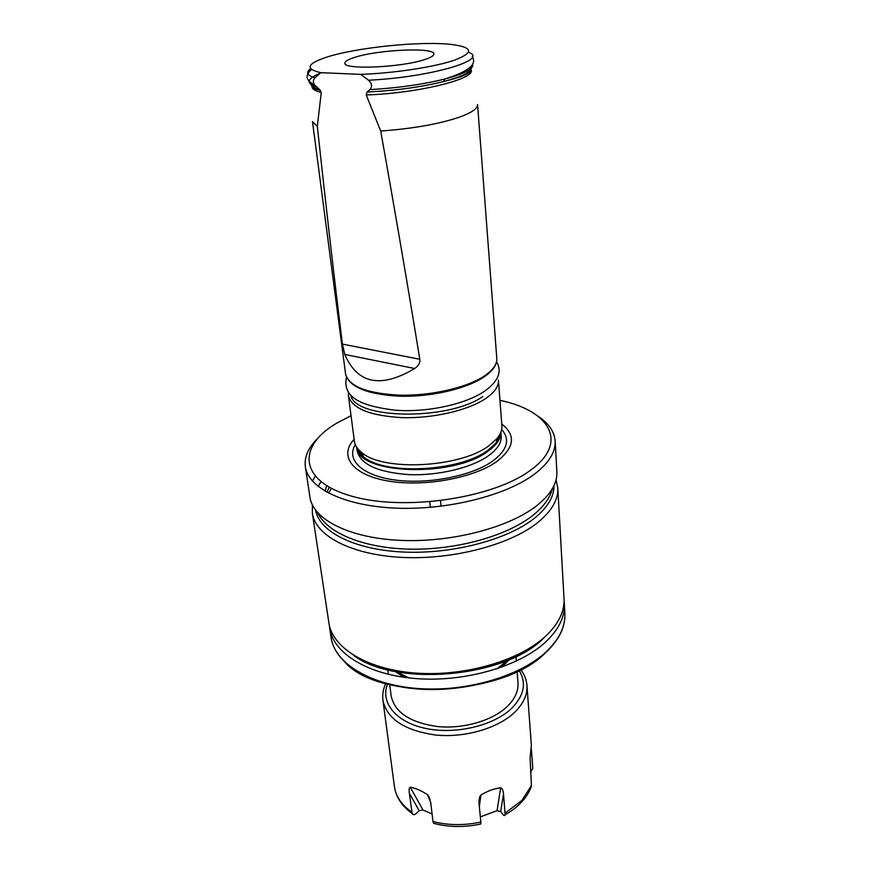 <?xml version="1.0" encoding="UTF-8"?>
<svg xmlns="http://www.w3.org/2000/svg" width="870" height="870" viewBox="0 0 870 870"><rect width="100%" height="100%" fill="white"/><g stroke="black" fill="none" stroke-linecap="round" stroke-linejoin="round"><path stroke-width="1.3" d="M432.075 813.983L422.95 809.97L419.166 810.699L416.491 813.276C414.577 814.994 413.119 815.07 412.141 813.493L409.324 793.157C408.878 789.558 409.194 787.567 410.259 787.187C414.979 787.926 420.699 790.384 427.409 794.571L430.704 802.434L432.966 821.519L433.597 823.314L435.848 823.901M479.479 824.271L480.751 823.988L480.849 822.041L478.968 802.858L479.609 796.909L480.936 794.995C487.787 790.895 494.356 788.514 500.641 787.839C502.12 788.068 503.077 790.08 503.523 793.897L505.111 814.798C504.709 815.995 503.893 815.777 502.653 814.157L500.707 811.503L503.523 793.897M530.754 788.046L531.429 785.523L530.08 757.803L531.363 745.394M531.342 748.722L532.788 768.384L530.45 772.451M480.338 816.876L497.085 810.699L500.707 811.503M429.117 796.866L428.366 796.017M424.843 59.508C401.799 67.49 343.269 70.024 344.911 63.173C344.879 61.302 348.315 59.323 355.232 57.202C379.059 49.568 434.641 47.121 433.869 53.973C433.945 55.658 430.933 57.507 424.843 59.508M320.823 72.678L360.756 74.374C394.414 73.21 435.283 66.903 455.064 59.986C474.215 52.45 472.997 47.274 451.41 44.457C420.634 40.836 355.188 47.6 325.804 57.442C306.697 63.945 305.033 69.024 320.823 72.678L314.994 77.778C307.034 75.418 305.566 72.373 310.579 68.654M311.155 82.954C310.231 85.641 313.048 87.837 319.627 89.566L321.258 92.535L317.322 126.367C325.815 205.026 334.178 277.606 342.41 344.096L419.786 359.256C408.4 289.177 395.361 213.106 380.701 131.033L366.216 94.95L367.075 92.046C395.535 90.621 421.113 87.109 443.809 81.508C464.199 76.038 473.247 71.025 470.964 66.446M319.627 89.566L314.374 84.749C312.885 82.084 313.091 79.768 314.994 77.778M472.617 64.358C473.867 68.882 464.558 73.787 444.668 79.061C422.711 84.477 397.764 88 369.826 89.643C372.512 86.663 372.066 83.52 368.499 80.214L360.756 74.374M369.826 89.643L367.075 92.046M419.786 359.256C420.33 362.605 418.633 365.694 414.696 368.521C380.755 388.607 357.45 383.92 344.792 354.438L342.41 344.096M345.575 373.98C348.826 386.345 366.77 393.414 399.406 395.176C430.084 395.97 465.243 388.118 483.154 376.753C492.627 370.653 497.172 364.508 496.792 358.353C497.183 364.856 492.616 371.262 483.067 377.58C465.113 389.249 430.084 397.122 399.493 396.22C366.933 394.36 348.957 386.943 345.575 373.98L312.482 121.582L317.322 126.367M380.701 131.033C414.37 128.575 441.471 123.638 461.992 116.21C472.573 112.067 477.76 108.174 477.565 104.52L496.792 358.353M501.903 425.919C502.207 430.03 500.609 434.206 497.107 438.458L488.766 445.864C459.936 467.788 382.506 471.573 361.648 452.454C357.353 449.018 354.927 445.255 354.384 441.166L348.402 395.589C351.697 408.345 369.543 415.708 401.929 417.643C432.368 418.579 467.223 410.629 484.96 399.004C494.345 392.74 498.836 386.443 498.434 380.081L501.903 425.919M354.133 439.306C338.637 455.858 352.132 474.955 388.194 481.023C424.038 487.265 474.248 478.011 497.118 461.296C514.496 447.55 516.051 435.141 501.762 424.049M351.045 415.719L337.386 422.787C297.018 445.929 298.247 481.034 351.589 496.139C404.441 511.68 494.736 498.053 531.396 469.561C569.056 441.895 549.133 410.433 499.967 400.33M317.137 438.948C308.078 448.05 304.152 457.337 305.348 466.82C308.197 488.113 344.542 506.155 396.405 508.156C448.18 510.233 506.786 495.28 534.898 473.813C548.97 462.905 555.723 451.965 555.147 441.003C554.386 431.476 548.644 423.19 537.91 416.132M305.348 466.82L309.938 497.194C312.906 519.249 348.957 538.062 400.222 540.368C451.399 542.771 509.222 527.601 536.942 505.524C550.83 494.312 557.474 483.035 556.876 471.671L555.147 441.003M315.125 476.314L312.471 481.143M533.941 508.058L537.638 504.981M500.544 435.141L499.597 434.924M358.483 449.507L357.603 449.91M360.865 454.401L362.203 453.738M496.824 439.828L498.271 440.198M326.576 485.721L325.195 491.278M315.625 510.233C319.301 531.755 354.481 549.894 403.68 552.058C452.802 554.288 507.949 539.585 534.604 518.107C547.719 507.395 554.179 496.563 553.972 485.612M328.74 493.236L331.339 488.396M312.395 505.002L312.363 513.267C315.397 535.724 351.295 554.929 402.234 557.409C453.096 559.965 510.505 544.685 538.03 522.304C551.808 510.929 558.399 499.467 557.79 487.907L564.021 598.593C564.695 611.436 558.496 624.051 545.403 636.405C519.27 660.743 464.634 676.686 415.936 673.097C367.173 669.596 332.329 647.846 328.893 622.887L312.363 513.267M556.06 479.827L557.79 487.907M533.875 645.453C494.899 675.163 412.217 683.7 367.988 662.603M353.655 655.382C395.709 687.191 504.513 677.719 543.141 638.656L546.425 635.459M329.393 625.508L329.687 628.162C333.145 653.229 367.923 675.087 416.589 678.633C465.178 682.276 519.694 666.3 545.762 641.886C558.812 629.478 565 616.819 564.325 603.91L564.064 601.257M517.106 671.422L517.987 682.863C518.542 691.084 514.931 699.001 507.156 706.592C492.518 720.621 463.46 729.114 437.708 726.57C410.238 722.676 394.73 712.476 391.185 695.967L389.706 684.592M399.428 673.608L400.483 672.477M400.885 672.064L401.451 671.499M502.936 661.015L503.61 661.45M504.078 661.765L506.068 663.201M411.738 812.101C401.603 804.967 395.839 796.496 394.447 786.665C395.937 797.094 401.831 806.033 412.141 813.493M480.849 822.041C464.243 825.63 448.278 825.456 432.966 821.519M531.429 785.523L521.848 800.498L505.187 813.037M520.749 669.606C524.425 674.467 526.491 679.709 526.948 685.364C527.557 694.619 523.512 703.536 514.833 712.128C498.325 728.157 465.276 737.945 435.935 735.063C404.648 730.626 386.976 719.022 382.92 700.241L394.447 786.665M519.107 670.444C526.698 682.819 524.24 695.424 511.734 708.267C493.855 725.656 455.662 734.802 425.821 728.462C395.872 722.263 380.114 702.492 387.541 684.037M344.792 354.438L414.696 368.521M321.258 92.535C313.7 90.621 310.775 88.142 312.482 85.075L313.146 84.14M469.256 68.012L470.104 68.784C481.088 77.386 421.232 93.188 366.216 94.95M316.321 86.924C305.696 83.357 306.914 78.822 319.986 73.319M468.604 52.33C489.766 59.704 430.465 77.267 368.499 80.214M350.838 395.208C354.449 419.351 448.539 420.96 482.872 396.47M356.602 447.06L363.442 456.619C383.953 475.477 459.741 471.79 488.016 450.203L496.194 442.895L497.107 438.458M500.935 432.151L496.194 442.895C499.337 439.285 500.892 435.75 500.87 432.303M500.87 432.923C500.631 439.154 496.324 445.255 487.972 451.236C453.618 477.815 358.908 474.509 356.82 447.8M357.113 447.822L357.059 448.561M356.689 447.387L357.157 450.932C360.484 464.384 377.7 472.279 408.802 474.618C438.023 475.89 471.388 467.886 488.342 455.837C497.335 449.344 501.62 442.743 501.185 436.044L500.913 432.477M500.587 432.988L500.794 433.706M501.685 429.53C510.342 439.383 507.428 449.844 492.953 460.915C472.432 475.781 428.866 484.514 395.589 480.099C362.17 475.803 345.792 459.904 355.33 444.646M344.542 661.776C378.928 701.883 503.306 696.761 545.849 652.478L546.338 652.011C520.369 676.719 466.168 692.748 417.817 688.986C369.391 685.31 334.646 663.092 331.1 637.558C334.602 662.831 369.282 684.886 417.763 688.518C466.168 692.237 520.445 676.218 546.393 651.641C559.388 639.156 565.543 626.411 564.858 613.404L564.325 603.91M331.568 632.001L331.622 635.513M330.774 630.076L330.709 632.794M507.775 660.286L496.89 668.845M408.976 677.937L396.568 671.781M395.589 671.107L394.491 670.313M509.505 658.427L508.591 659.427M510.179 658.144L509.581 659.003M509.015 659.764L501.751 667.17M403.865 677.284L395.241 671.52M394.545 670.9L393.773 670.172M497.085 810.699L500.641 787.839M479.337 806.631L480.936 794.995M419.166 810.699L409.324 793.157M422.95 809.97L410.259 787.187M430.117 799.541L427.409 794.571M385.769 683.559C383.159 689.062 382.213 694.63 382.92 700.241M526.948 685.364L531.374 745.557M531.407 786.328C527.285 797.616 518.52 807.11 505.111 814.809M433.597 823.314C448.724 827.316 464.449 827.544 480.751 823.988M440.535 500.815L441.079 506.22M429.769 501.925L430.335 507.33M472.279 56.702C477.293 64.336 468.093 71.797 444.668 79.061L443.809 81.508C464.787 76.288 473.552 72.047 470.104 68.784L470.572 71.199M320.541 90.426C313.439 89.088 310.753 87.304 312.482 85.075M314.374 84.749C305.762 80.41 304.804 75.331 311.493 69.491M348.413 392.305L348.402 395.589M356.7 447.202C357.385 450.584 359.636 453.727 363.442 456.619L361.648 452.454M500.554 433.075L500.783 433.804M357.168 447.887L357.091 448.648M546.349 652C559.377 639.428 565.543 626.552 564.858 613.404M329.687 628.162L331.1 637.558M509.08 658.601L508.287 659.558M507.58 660.363L497.977 668.486M407.823 677.795L396.774 671.814M395.915 671.172L394.947 670.4M387.792 669.846L388.379 674.348M515.964 656.6L516.312 661.135M479.609 796.909L478.913 802.075M427.692 794.778L429.91 798.856M346.488 377.254C341.856 398.71 364.062 406.442 395.524 410.248C427.387 412.565 465.678 404.376 485.058 390.88C498.434 381.071 502.262 371.359 496.563 361.746M317.691 512.756C327.348 533.321 364.737 548.6 411.575 549.177C458.392 549.764 508.461 535.387 533.767 514.659C544 506.22 550.231 497.51 552.461 488.494M499.652 437.697L498.01 437.316M360.528 451.53L358.995 452.237M318.17 486.493L320.856 481.741M326.935 492.268L329.197 487.254"/></g></svg>
